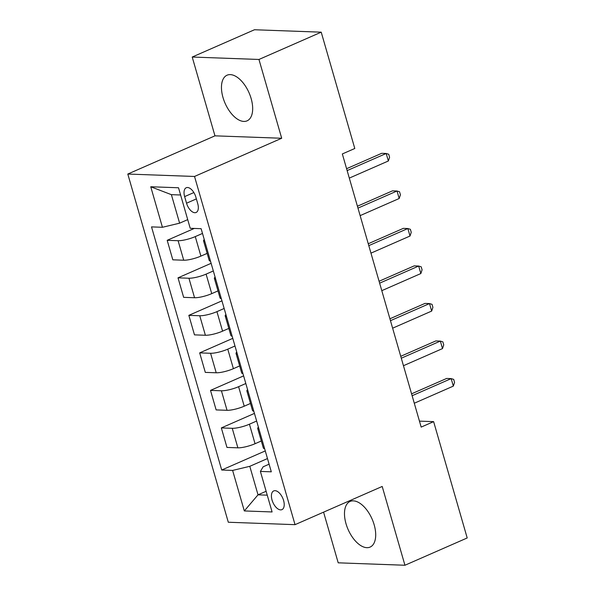 <?xml version="1.0" encoding="UTF-8"?>
<svg xmlns="http://www.w3.org/2000/svg" width="595" height="595" viewBox="0 0 595 595"><rect width="100%" height="100%" fill="white"/><g stroke="black" fill="none" stroke-linecap="round" stroke-linejoin="round"><path stroke-width="0.89" d="M374.166 524.775A24.916 13.083 -113.7 0 0 350.091 501.444A24.916 13.083 -113.7 0 0 346.022 523.756A24.916 13.083 -113.7 0 0 370.097 547.088A24.916 13.083 -113.7 0 0 374.166 524.775M251.135 98.532A24.916 13.083 -113.7 0 0 227.059 75.201A24.916 13.083 -113.7 0 0 222.999 97.513A24.916 13.083 -113.7 0 0 247.074 120.844A24.916 13.083 -113.7 0 0 251.135 98.532M283.592 500.484A10.227 5.37 -113.7 0 0 273.722 490.912A10.227 5.37 -113.7 0 0 272.049 500.068A10.227 5.37 -113.7 0 0 281.926 509.64A10.227 5.37 -113.7 0 0 283.592 500.484M323.576 512.154L338.205 562.825L404.942 565.25L467.201 537.962L433.629 421.639L419.453 421.126M127.799 174.045L228.302 522.239L295.038 524.664L194.535 176.462L127.799 174.045L214.959 135.838L281.695 138.256L258.959 59.463L192.215 57.038L214.959 135.838M192.215 57.038L254.482 29.75L321.218 32.175L258.959 59.463M321.218 32.175L354.791 148.49L342.333 153.949L421.178 427.098L433.629 421.639M184.636 196.603L186.547 203.207A9.907 5.199 -113.7 0 0 196.112 212.482A9.907 5.199 -113.7 0 0 197.726 203.609L195.822 197.005A9.907 5.199 -113.7 0 0 186.257 187.737A9.907 5.199 -113.7 0 0 184.636 196.603L193.873 192.557M180.605 194.996L171.382 194.662L179.616 223.177L162.435 227.283L151.524 226.888L221.704 470.02L265.273 450.921M162.435 227.283L150.743 186.756L178.522 187.767L190.214 228.287L201.125 228.688L271.305 471.82L260.394 471.426L272.094 511.953L244.314 510.941L232.615 470.422L221.704 470.02M404.942 565.25L382.198 486.457L295.038 524.664M281.695 138.256L194.535 176.462M260.394 471.426L263.139 466.8L269.104 464.182M266.121 491.277L258.022 494.832L267.244 495.166M187.715 219.622L179.616 223.177M202.501 233.433L195.272 236.602A12.778 2.67 163.9 0 1 178.098 240.707L167.188 240.313L194.275 228.435M207.157 253.373L200.902 256.11A12.778 2.67 163.9 0 1 183.729 260.216L172.818 259.822L167.188 240.313M213.33 270.956L206.101 274.124A12.778 2.67 163.9 0 1 188.927 278.229L178.017 277.835L211.121 263.317M217.993 290.896L211.738 293.632A12.778 2.67 163.9 0 1 194.558 297.738L183.647 297.344L178.017 277.835M224.159 308.478L216.93 311.646A12.778 2.67 163.9 0 1 199.756 315.752L188.846 315.35L221.957 300.839M228.822 328.41L222.567 331.155A12.778 2.67 163.9 0 1 205.387 335.26L194.476 334.866L188.846 315.35M234.988 346L227.766 349.168A12.778 2.67 163.9 0 1 210.585 353.274L199.675 352.872L232.786 338.362M239.651 365.932L233.396 368.677A12.778 2.67 163.9 0 1 216.216 372.782L205.305 372.388L199.675 352.872M245.817 383.522L238.595 386.683A12.778 2.67 163.9 0 1 221.414 390.789L210.504 390.394L243.615 375.884M250.48 403.455L244.225 406.199A12.778 2.67 163.9 0 1 227.045 410.305L216.134 409.91L210.504 390.394M256.646 421.037L249.424 424.205A12.778 2.67 163.9 0 1 232.243 428.311L221.333 427.917L254.444 413.406M261.309 440.977L255.054 443.721A12.778 2.67 163.9 0 1 237.881 447.827L226.963 447.425L221.333 427.917M267.482 458.559L249.796 466.316L258.022 494.832L244.314 510.941M204.858 241.622A12.778 2.67 163.9 0 1 203.557 240.893A12.778 2.67 163.9 0 1 204.271 239.584M210.496 261.131A12.778 2.67 163.9 0 1 209.187 260.402L203.557 240.893M215.688 279.137A12.778 2.67 163.9 0 1 214.386 278.415A12.778 2.67 163.9 0 1 215.1 277.106M221.325 298.653A12.778 2.67 163.9 0 1 220.016 297.924L214.386 278.415M226.524 316.659A12.778 2.67 163.9 0 1 225.215 315.938A12.778 2.67 163.9 0 1 225.936 314.621M232.154 336.175A12.778 2.67 163.9 0 1 230.853 335.446L225.215 315.938M237.353 354.181A12.778 2.67 163.9 0 1 236.044 353.452A12.778 2.67 163.9 0 1 236.765 352.143M242.983 373.69A12.778 2.67 163.9 0 1 241.682 372.968L236.044 353.452M248.182 391.703A12.778 2.67 163.9 0 1 246.88 390.974A12.778 2.67 163.9 0 1 247.594 389.666M253.812 411.212A12.778 2.67 163.9 0 1 252.511 410.49L246.88 390.974M259.011 429.226A12.778 2.67 163.9 0 1 257.709 428.497A12.778 2.67 163.9 0 1 258.423 427.188M232.615 470.422L249.796 466.316M264.641 448.734A12.778 2.67 163.9 0 1 263.34 448.005L257.709 428.497M171.382 194.662L150.743 186.756M347.145 170.594L386.185 153.48L388.356 160.985L349.31 178.098M346.595 168.697L381.678 153.317L386.185 153.48L388.721 154.269L389.591 157.266L388.356 160.985M357.974 208.116L397.021 191.002L399.186 198.507L360.139 215.621M357.424 206.22L392.507 190.839L397.021 191.002L399.55 191.783L400.42 194.788L399.186 198.507M368.803 245.638L407.85 228.525L410.014 236.029L370.968 253.143M368.253 243.742L403.336 228.361L407.85 228.525L410.379 229.306L411.249 232.31L410.014 236.029M379.632 283.161L418.679 266.047L420.844 273.551L381.797 290.665M379.082 281.264L414.172 265.883L418.679 266.047L421.215 266.828L422.078 269.833L420.844 273.551M390.461 320.683L429.508 303.569L431.673 311.073L392.626 328.187M389.911 318.786L425.001 303.405L429.508 303.569L432.044 304.35L432.907 307.355L431.673 311.073M401.29 358.205L440.337 341.091L442.502 348.596L403.462 365.709M400.747 356.301L435.83 340.928L440.337 341.091L442.873 341.872L443.736 344.877L442.502 348.596M412.119 395.727L451.166 378.613L453.33 386.118L414.291 403.231M411.576 393.823L446.659 378.45L451.166 378.613L453.702 379.394L454.565 382.392L453.33 386.118M200.902 256.11L195.272 236.602M211.738 293.632L206.101 274.124M222.567 331.155L216.93 311.646M233.396 368.677L227.766 349.168M244.225 406.199L238.595 386.683M255.054 443.721L249.424 424.205M183.729 260.216L178.098 240.707M194.558 297.738L188.927 278.229M205.387 335.26L199.756 315.752M216.216 372.782L210.585 353.274M227.045 410.305L221.414 390.789M237.881 447.827L232.243 428.311M196.365 198.901L186.547 203.207"/></g></svg>
